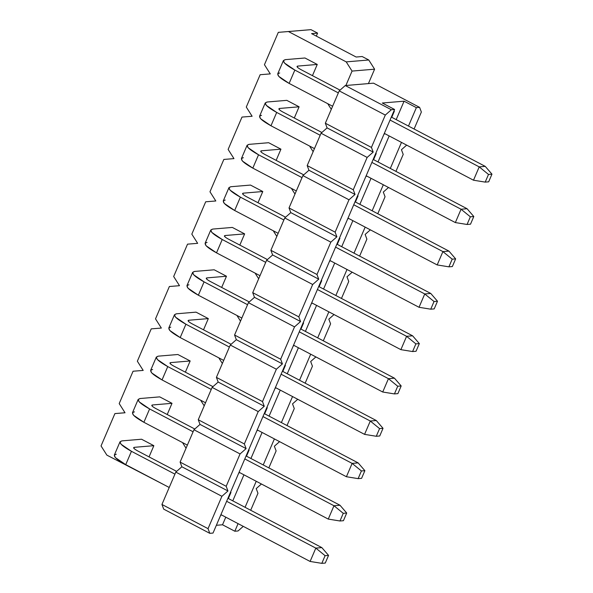 <?xml version="1.0" encoding="UTF-8"?>
<svg xmlns="http://www.w3.org/2000/svg" width="593" height="593" viewBox="0 0 593 593"><rect width="100%" height="100%" fill="white"/><g stroke="black" fill="none" stroke-linecap="round" stroke-linejoin="round"><path stroke-width="0.89" d="M391.35 109.735L394.582 109.468L382.292 103.012L404.078 101.181L416.368 107.637L419.607 107.363L373.508 83.161L345.259 85.54L391.35 109.735L345.259 85.54L339.211 90.87L385.302 115.072L391.35 109.735L385.302 115.072L339.211 90.87L345.259 85.54L373.508 83.161L419.607 107.363L416.368 107.637L404.078 101.181L382.292 103.012L394.582 109.468L391.35 109.735M181.858 466.773L180.102 462.095L193.963 429.747L200.011 424.41L198.255 419.74L212.124 387.385L218.172 382.055L216.408 377.378L230.277 345.022L236.325 339.693L234.569 335.015L248.43 302.667L254.479 297.338L252.722 292.66L266.591 260.305L272.639 254.975L270.875 250.298L284.744 217.95L290.792 212.613L289.028 207.943L302.897 175.587L308.946 170.258L307.189 165.58L321.05 133.225L327.099 127.895L325.342 123.218L339.211 90.87L325.342 123.218L327.099 127.895L321.05 133.225L307.189 165.58L308.946 170.258L302.897 175.587L289.028 207.943L290.792 212.613L284.744 217.95L270.875 250.298L272.639 254.975L266.591 260.305L252.722 292.66L254.479 297.338L248.43 302.667L234.569 335.015L236.325 339.693L230.277 345.022L216.408 377.378L218.172 382.055L212.124 387.385L198.255 419.74L200.011 424.41L193.963 429.747L180.102 462.095L181.858 466.773L175.81 472.102L181.858 466.773L227.949 490.974L181.858 466.773M163.705 509.135L161.941 504.458L175.81 472.102L221.901 496.304L227.949 490.974L226.192 486.297L180.102 462.095L226.192 486.297L240.061 453.941L193.963 429.747L240.061 453.941L246.11 448.612L200.011 424.41L246.11 448.612L244.346 443.942L198.255 419.74L244.346 443.942L258.214 411.586L212.124 387.385L258.214 411.586L264.263 406.257L218.172 382.055L264.263 406.257L262.506 401.58L216.408 377.378L262.506 401.58L276.368 369.224L230.277 345.022L276.368 369.224L282.416 363.894L236.325 339.693L282.416 363.894L280.659 359.217L234.569 335.015L280.659 359.217L294.528 326.869L248.43 302.667L294.528 326.869L300.577 321.532L254.479 297.338L300.577 321.532L298.813 316.862L252.722 292.66L298.813 316.862L312.681 284.507L266.591 260.305L312.681 284.507L318.73 279.177L272.639 254.975L318.73 279.177L316.966 274.5L270.875 250.298L316.966 274.5L330.835 242.144L284.744 217.95L330.835 242.144L336.883 236.815L290.792 212.613L336.883 236.815L335.127 232.145L289.028 207.943L335.127 232.145L348.988 199.789L302.897 175.587L348.988 199.789L355.037 194.46L308.946 170.258L355.037 194.46L353.28 189.782L307.189 165.58L353.28 189.782L367.149 157.427L321.05 133.225L367.149 157.427L373.197 152.097L327.099 127.895L373.197 152.097L371.433 147.42L325.342 123.218L371.433 147.42L385.302 115.072L371.433 147.42L373.197 152.097L367.149 157.427L353.28 189.782L355.037 194.46L348.988 199.789L335.127 232.145L336.883 236.815L330.835 242.144L316.966 274.5L318.73 279.177L312.681 284.507L298.813 316.862L300.577 321.532L294.528 326.869L280.659 359.217L282.416 363.894L276.368 369.224L262.506 401.58L264.263 406.257L258.214 411.586L244.346 443.942L246.11 448.612L240.061 453.941L226.192 486.297L227.949 490.974L221.901 496.304L208.039 528.659L209.796 533.337L213.028 533.063L394.582 109.468L213.028 533.063L209.796 533.337L163.705 509.135L209.796 533.337L208.039 528.659L161.941 504.458L163.705 509.135M216.356 525.294L222.523 524.783L225.785 517.178L222.523 524.783L234.821 531.232L238.075 523.634L234.821 531.232L238.052 530.965L243.271 526.362L238.052 530.965L234.821 531.232L222.523 524.783L216.356 525.294M232.782 500.848L243.938 474.823L232.782 500.848M250.935 458.493L262.091 432.46L250.935 458.493M269.096 416.13L280.252 390.098L269.096 416.13M287.249 373.768L298.405 347.743L287.249 373.768M305.402 331.413L316.558 305.38L305.402 331.413M323.556 289.05L334.719 263.025L323.556 289.05M341.716 246.695L352.872 220.663L341.716 246.695M359.869 204.333L371.025 178.3L359.869 204.333M378.023 161.971L389.178 135.945L378.023 161.971M396.183 119.616L404.078 101.181L396.183 119.616M230.44 492.442L230.974 492.398L228.349 498.52L230.974 492.398L230.44 492.442M221.352 514.85L220.433 515.791L221.352 514.85M248.593 450.087L249.127 450.043L246.503 456.165L249.127 450.043L248.593 450.087M239.505 472.495L238.586 473.429L239.505 472.495M266.754 407.725L267.28 407.68L264.656 413.803L267.28 407.68L266.754 407.725M257.659 430.133L256.747 431.074L257.659 430.133M284.907 365.362L285.441 365.318L282.817 371.44L285.441 365.318L284.907 365.362M275.812 387.77L274.9 388.711L275.812 387.77M303.06 323.007L303.594 322.963L300.97 329.085L303.594 322.963L303.06 323.007M293.972 345.415L293.053 346.356L293.972 345.415M321.213 280.645L321.747 280.6L319.123 286.723L321.747 280.6L321.213 280.645M312.126 303.053L311.206 303.994L312.126 303.053M339.374 238.282L339.908 238.238L337.284 244.368L339.908 238.238L339.374 238.282M330.279 260.698L329.367 261.632L330.279 260.698M357.527 195.927L358.061 195.883L355.437 202.005L358.061 195.883L357.527 195.927M348.439 218.335L347.52 219.277L348.439 218.335M375.68 153.565L376.214 153.52L373.59 159.643L376.214 153.52L375.68 153.565M366.593 175.973L365.673 176.914L366.593 175.973M393.841 111.21L394.367 111.165L391.743 117.288L394.367 111.165L393.841 111.21M384.746 133.618L383.834 134.552L384.746 133.618M245.072 507.304L256.228 481.271L245.072 507.304M263.233 464.942L274.389 438.916L263.233 464.942M281.386 422.587L292.542 396.554L281.386 422.587M299.539 380.224L310.695 354.191L299.539 380.224M317.692 337.862L328.848 311.836L317.692 337.862M335.853 295.507L347.009 269.474L335.853 295.507M354.006 253.144L365.162 227.119L354.006 253.144M372.159 210.789L383.315 184.757L372.159 210.789M390.32 168.427L401.476 142.394L390.32 168.427M408.473 126.064L416.368 107.637L408.473 126.064M256.206 488.602L261.424 483.999L256.206 488.602L257.97 493.28L256.206 488.602M268.844 467.892L276.123 450.917L274.359 446.24L279.577 441.644L274.359 446.24L276.123 450.917L268.844 467.892M287.005 425.537L294.276 408.555L292.519 403.885L297.738 399.282L292.519 403.885L294.276 408.555L287.005 425.537M305.158 383.174L312.429 366.2L310.673 361.522L315.891 356.919L310.673 361.522L312.429 366.2L305.158 383.174M323.311 340.812L330.59 323.837L328.826 319.16L334.044 314.564L328.826 319.16L330.59 323.837L323.311 340.812M341.464 298.457L348.743 281.482L346.987 276.805L352.205 272.202L346.987 276.805L348.743 281.482L341.464 298.457M359.625 256.094L366.897 239.12L365.14 234.443L370.358 229.847L365.14 234.443L366.897 239.12L359.625 256.094M377.778 213.732L385.057 196.757L383.293 192.088L388.511 187.484L383.293 192.088L385.057 196.757L377.778 213.732M395.931 171.377L403.21 154.402L401.446 149.725L406.672 145.122L401.446 149.725L403.21 154.402L395.931 171.377M414.092 129.015L421.364 112.04L419.607 107.363L421.364 112.04L414.092 129.015M250.691 510.254L257.97 493.28L250.691 510.254M175.81 472.102L161.941 504.458L208.039 528.659L221.901 496.304L175.81 472.102M393.782 111.343L394.367 111.165L393.782 111.343M368.757 59.989L362.145 56.513L356.134 57.024L311.577 33.623L317.589 33.119L310.977 29.65L288.435 31.54L346.216 61.88L368.757 59.989L346.216 61.88L352.057 71.078L374.598 69.181L368.757 59.989L374.598 69.181L352.057 71.078L346.216 61.88L288.435 31.54L278.31 32.356L264.441 64.704L270.282 73.903L260.149 74.711L246.288 107.066L252.121 116.265L241.996 117.073L228.127 149.429L233.968 158.62L223.843 159.435L209.974 191.784L215.815 200.983L205.689 201.79L191.821 234.146L197.662 243.338L187.529 244.153L173.667 276.508L179.501 285.7L169.376 286.508L155.507 318.864L161.348 328.062L151.222 328.87L137.354 361.226L143.195 370.417L133.062 371.233L119.2 403.581L125.034 412.78L114.909 413.588L101.04 445.943L106.881 455.135L165.306 485.422L106.881 455.135L101.04 445.943L114.909 413.588L125.034 412.78L119.2 403.581L133.062 371.233L143.195 370.417L137.354 361.226L151.222 328.87L161.348 328.062L155.507 318.864L169.376 286.508L179.501 285.7L173.667 276.508L187.529 244.153L197.662 243.338L191.821 234.146L205.689 201.79L215.815 200.983L209.974 191.784L223.843 159.435L233.968 158.62L228.127 149.429L241.996 117.073L252.121 116.265L246.288 107.066L260.149 74.711L270.282 73.903L264.441 64.704L278.31 32.356L310.977 29.65L317.589 33.119L311.577 33.623L356.134 57.024L362.145 56.513L368.757 59.989M182.822 443.119L183.459 443.067L182.822 443.119L186.054 448.212L182.822 443.119M204.207 405.849L200.975 400.757L201.613 400.705L200.975 400.757L204.207 405.849M222.36 363.487L219.128 358.394L219.766 358.342L219.128 358.394L222.36 363.487M240.521 321.132L237.282 316.039L237.926 315.987L237.282 316.039L240.521 321.132M258.674 278.769L255.442 273.677L256.08 273.625L255.442 273.677L258.674 278.769M276.827 236.414L273.595 231.322L274.233 231.27L273.595 231.322L276.827 236.414M294.988 194.052L291.749 188.959L292.393 188.908L291.749 188.959L294.988 194.052M313.141 151.689L309.909 146.597L310.547 146.545L309.909 146.597L313.141 151.689M331.294 109.334L328.062 104.242L328.7 104.19L328.062 104.242L331.294 109.334M345.882 85.481L352.057 71.078L345.882 85.481M153.854 445.684L149.051 456.892L153.854 445.684L141.564 439.228L153.854 445.684L134.322 447.322L153.854 445.684M172.007 403.322L167.211 414.529L172.007 403.322L159.717 396.873L172.007 403.322L152.475 404.967L172.007 403.322M190.168 360.967L185.364 372.167L190.168 360.967L177.878 354.51L190.168 360.967L170.628 362.605L190.168 360.967M208.321 318.604L203.518 329.812L208.321 318.604L196.031 312.148L208.321 318.604L188.789 320.242L208.321 318.604M226.474 276.242L221.671 287.449L226.474 276.242L214.184 269.793L226.474 276.242L206.942 277.887L226.474 276.242M244.635 233.887L239.831 245.087L244.635 233.887L232.337 227.43L244.635 233.887L225.095 235.525L244.635 233.887M262.788 191.524L257.985 202.732L262.788 191.524L250.498 185.075L262.788 191.524L243.256 193.162L262.788 191.524M280.941 149.169L276.138 160.369L280.941 149.169L268.651 142.713L280.941 149.169L261.409 150.807L280.941 149.169M299.094 106.807L294.298 118.014L299.094 106.807L286.804 100.35L299.094 106.807L279.562 108.445L299.094 106.807M317.255 64.444L312.452 75.652L317.255 64.444L304.965 57.995L317.255 64.444L297.723 66.09L317.255 64.444M368.416 83.591L374.598 69.181L368.416 83.591M316.306 36.106L317.589 33.119L316.306 36.106M125.012 412.743L114.909 413.588L125.012 412.743M288.435 31.54L310.977 29.65L288.435 31.54M328.559 555.389L325.105 555.678L321.814 563.35L325.268 563.061L328.559 555.389L325.268 563.061L321.814 563.35L325.105 555.678L328.559 555.389L321.836 547.606L328.559 555.389M321.836 547.606L315.824 548.11L325.105 555.678L315.824 548.11L310.102 561.452L321.814 563.35L310.102 561.452L315.824 548.11L226.645 501.293L315.824 548.11L321.836 547.606L227.927 498.305L321.836 547.606M120.023 441.785L114.301 455.127L115.338 457.581L125.731 464.645L131.453 451.31L121.054 444.239L120.023 441.785L122.032 440.873L141.564 439.228L122.032 440.873C117.762 441.941 120.905 445.425 131.453 451.31L174.935 474.141L131.453 451.31L125.731 464.645L169.22 487.483L125.731 464.645C115.19 458.76 112.047 455.283 116.31 454.208M220.93 514.628L310.102 561.452L220.93 514.628M134.322 447.322C132.825 447.656 133.87 448.812 137.465 450.806L176.64 471.376L137.465 450.806C133.944 448.842 132.899 447.678 134.322 447.322L133.892 448.323L134.322 447.322L133.655 447.626M346.712 513.027L343.258 513.316L339.974 520.988L343.429 520.698L346.712 513.027L343.429 520.698L339.974 520.988L343.258 513.316L346.712 513.027L339.989 505.243L346.712 513.027M339.989 505.243L333.978 505.747L343.258 513.316L333.978 505.747L328.263 519.09L339.974 520.988L328.263 519.09L333.978 505.747L244.805 458.93L333.978 505.747L339.989 505.243L246.08 455.943L339.989 505.243M138.176 399.43L132.461 412.772L133.492 415.226L143.891 422.29L149.606 408.948L139.207 401.884L138.176 399.43L140.185 398.511L159.717 396.873L140.185 398.511C135.923 399.586 139.058 403.062 149.606 408.948L193.096 431.778L149.606 408.948L143.891 422.29L187.373 445.121L143.891 422.29C133.343 416.405 130.201 412.921 134.47 411.853M239.083 472.273L328.263 519.09L239.083 472.273M152.475 404.967C150.978 405.293 152.023 406.457 155.618 408.444L194.793 429.013L155.618 408.444C152.104 406.479 151.052 405.323 152.475 404.967L152.045 405.968L152.475 404.967L151.808 405.271M364.873 470.672L361.411 470.961L358.128 478.633L361.582 478.343L364.873 470.672L361.582 478.343L358.128 478.633L361.411 470.961L364.873 470.672L358.142 462.888L364.873 470.672M358.142 462.888L352.131 463.392L361.411 470.961L352.131 463.392L346.416 476.735L358.128 478.633L346.416 476.735L352.131 463.392L262.958 416.568L352.131 463.392L358.142 462.888L264.241 413.58L358.142 462.888M156.33 357.068L150.615 370.41L151.645 372.864L162.045 379.928L167.76 366.585L157.367 359.521L156.33 357.068L158.338 356.148L177.878 354.51L158.338 356.148C154.076 357.223 157.219 360.7 167.76 366.585L211.249 389.423L167.76 366.585L162.045 379.928L205.534 402.766L162.045 379.928C151.497 374.042 148.361 370.566 152.623 369.491M257.243 429.91L346.416 476.735L257.243 429.91M170.628 362.605C169.131 362.938 170.184 364.095 173.771 366.081L212.954 386.651L173.771 366.081C170.258 364.124 169.213 362.96 170.628 362.605L170.206 363.605L170.628 362.605L169.961 362.909M383.026 428.309L379.572 428.598L376.281 436.27L379.735 435.981L383.026 428.309L379.735 435.981L376.281 436.27L379.572 428.598L383.026 428.309L376.296 420.526L383.026 428.309M376.296 420.526L370.291 421.03L379.572 428.598L370.291 421.03L364.569 434.373L376.281 436.27L364.569 434.373L370.291 421.03L281.112 374.213L370.291 421.03L376.296 420.526L282.394 371.225L376.296 420.526M174.49 314.713L168.768 328.048L169.806 330.501L180.198 337.573L185.92 324.23L175.521 317.159L174.49 314.713L176.499 313.793L196.031 312.148L176.499 313.793C172.229 314.861 175.372 318.345 185.92 324.23L229.402 347.061L185.92 324.23L180.198 337.573L223.687 360.403L180.198 337.573C169.657 331.687 166.514 328.203 170.777 327.136M275.397 387.555L364.569 434.373L275.397 387.555M188.789 320.242C187.292 320.576 188.337 321.74 191.924 323.726L231.107 344.296L191.924 323.726C188.411 321.762 187.366 320.605 188.789 320.242L188.359 321.243L188.789 320.242L188.114 320.554M401.179 385.947L397.725 386.243L394.434 393.915L397.896 393.619L401.179 385.947L397.896 393.619L394.434 393.915L397.725 386.243L401.179 385.947L394.456 378.171L401.179 385.947M394.456 378.171L388.445 378.675L397.725 386.243L388.445 378.675L382.722 392.017L394.434 393.915L382.722 392.017L388.445 378.675L299.272 331.85L388.445 378.675L394.456 378.171L300.547 328.863L394.456 378.171M192.643 272.35L186.928 285.693L187.959 288.146L198.351 295.21L204.074 281.868L193.674 274.804L192.643 272.35L194.652 271.431L214.184 269.793L194.652 271.431C190.39 272.506 193.526 275.982 204.074 281.868L247.563 304.698L204.074 281.868L198.351 295.21L241.84 318.041L198.351 295.21C187.811 289.325 184.668 285.848 188.93 284.773M293.55 345.193L382.722 392.017L293.55 345.193M206.942 277.887C205.445 278.221 206.49 279.377 210.085 281.364L249.26 301.933L210.085 281.364C206.572 279.399 205.519 278.243 206.942 277.887L206.512 278.888L206.942 277.887L206.275 278.191M419.333 343.592L415.878 343.881L412.595 351.553L416.049 351.264L419.333 343.592L416.049 351.264L412.595 351.553L415.878 343.881L419.333 343.592L412.609 335.808L419.333 343.592M412.609 335.808L406.598 336.313L415.878 343.881L406.598 336.313L400.883 349.655L412.595 351.553L400.883 349.655L406.598 336.313L317.425 289.495L406.598 336.313L412.609 335.808L318.708 286.501L412.609 335.808M210.797 229.988L205.082 243.33L206.112 245.784L216.512 252.848L222.227 239.513L211.834 232.441L210.797 229.988L212.805 229.068L232.337 227.43L212.805 229.068C208.543 230.143 211.686 233.62 222.227 239.513L265.716 262.343L222.227 239.513L216.512 252.848L259.993 275.686L216.512 252.848C205.964 246.962 202.821 243.486 207.09 242.411M311.703 302.83L400.883 349.655L311.703 302.83M225.095 235.525C223.598 235.858 224.643 237.015 228.238 239.001L267.413 259.578L228.238 239.001C224.725 237.044 223.68 235.881 225.095 235.525L224.665 236.525L225.095 235.525L224.428 235.829M437.493 301.229L434.039 301.518L430.748 309.19L434.202 308.901L437.493 301.229L434.202 308.901L430.748 309.19L434.039 301.518L437.493 301.229L430.763 293.446L437.493 301.229M430.763 293.446L424.751 293.95L434.039 301.518L424.751 293.95L419.036 307.293L430.748 309.19L419.036 307.293L424.751 293.95L335.579 247.133L424.751 293.95L430.763 293.446L336.861 244.146L430.763 293.446M228.957 187.633L223.235 200.975L224.273 203.421L234.665 210.493L240.38 197.15L229.988 190.086L228.957 187.633L230.959 186.713L250.498 185.075L230.959 186.713C226.696 187.788 229.839 191.265 240.38 197.15L283.869 219.981L240.38 197.15L234.665 210.493L278.154 233.323L234.665 210.493C224.117 204.607 220.981 201.123 225.244 200.056M329.864 260.475L419.036 307.293L329.864 260.475M243.256 193.162C241.751 193.496 242.804 194.66 246.391 196.646L285.574 217.216L246.391 196.646C242.878 194.682 241.833 193.526 243.256 193.162L242.826 194.17L243.256 193.162L242.581 193.474M455.646 258.874L452.192 259.163L448.901 266.835L452.355 266.546L455.646 258.874L452.355 266.546L448.901 266.835L452.192 259.163L455.646 258.874L448.923 251.091L455.646 258.874M448.923 251.091L442.912 251.595L452.192 259.163L442.912 251.595L437.189 264.938L448.901 266.835L437.189 264.938L442.912 251.595L353.732 204.77L442.912 251.595L448.923 251.091L355.014 201.783L448.923 251.091M247.111 145.27L241.388 158.613L242.426 161.066L252.818 168.13L258.541 154.788L248.141 147.724L247.111 145.27L249.119 144.351L268.651 142.713L249.119 144.351C244.85 145.426 247.993 148.902 258.541 154.788L302.022 177.626L258.541 154.788L252.818 168.13L296.307 190.961L252.818 168.13C242.278 162.245 239.135 158.768 243.397 157.694M348.017 218.113L437.189 264.938L348.017 218.113M261.409 150.807C259.912 151.141 260.957 152.297 264.552 154.284L303.727 174.853L264.552 154.284C261.031 152.327 259.986 151.163 261.409 150.807L260.979 151.808L261.409 150.807L260.742 151.111M473.8 216.512L470.345 216.801L467.062 224.473L470.516 224.184L473.8 216.512L470.516 224.184L467.062 224.473L470.345 216.801L473.8 216.512L467.076 208.729L473.8 216.512M467.076 208.729L461.065 209.233L470.345 216.801L461.065 209.233L455.35 222.575L467.062 224.473L455.35 222.575L461.065 209.233L371.893 162.415L461.065 209.233L467.076 208.729L373.175 159.428L467.076 208.729M265.264 102.908L259.549 116.25L260.579 118.704L270.979 125.775L276.694 112.433L266.301 105.361L265.264 102.908L267.273 101.996L286.804 100.35L267.273 101.996C263.01 103.063 266.146 106.547 276.694 112.433L320.183 135.263L276.694 112.433L270.979 125.775L314.46 148.606L270.979 125.775C260.431 119.89 257.288 116.406 261.557 115.338M366.17 175.758L455.35 222.575L366.17 175.758M279.562 108.445C278.065 108.778 279.11 109.942 282.705 111.929L321.88 132.498L282.705 111.929C279.192 109.964 278.139 108.801 279.562 108.445L279.133 109.446L279.562 108.445L278.895 108.756M491.96 174.149L488.499 174.446L485.215 182.11L488.669 181.821L491.96 174.149L488.669 181.821L485.215 182.11L488.499 174.446L491.96 174.149L485.23 166.366L491.96 174.149M485.23 166.366L479.218 166.878L488.499 174.446L479.218 166.878L473.503 180.213L485.215 182.11L473.503 180.213L479.218 166.878L390.046 120.053L479.218 166.878L485.23 166.366L391.328 117.066L485.23 166.366M283.417 60.553L277.702 73.895L278.732 76.349L289.132 83.413L294.847 70.07L284.455 63.006L283.417 60.553L285.426 59.634L304.965 57.995L285.426 59.634C281.164 60.708 284.306 64.185 294.847 70.07L338.336 92.901L294.847 70.07L289.132 83.413L332.621 106.243L289.132 83.413C278.584 77.527 275.449 74.051 279.711 72.976M384.331 133.395L473.503 180.213L384.331 133.395M297.723 66.09C296.218 66.416 297.271 67.58 300.859 69.566L340.041 90.136L300.859 69.566C297.345 67.602 296.3 66.446 297.723 66.09L297.293 67.091L297.723 66.09L297.049 66.394"/></g></svg>
